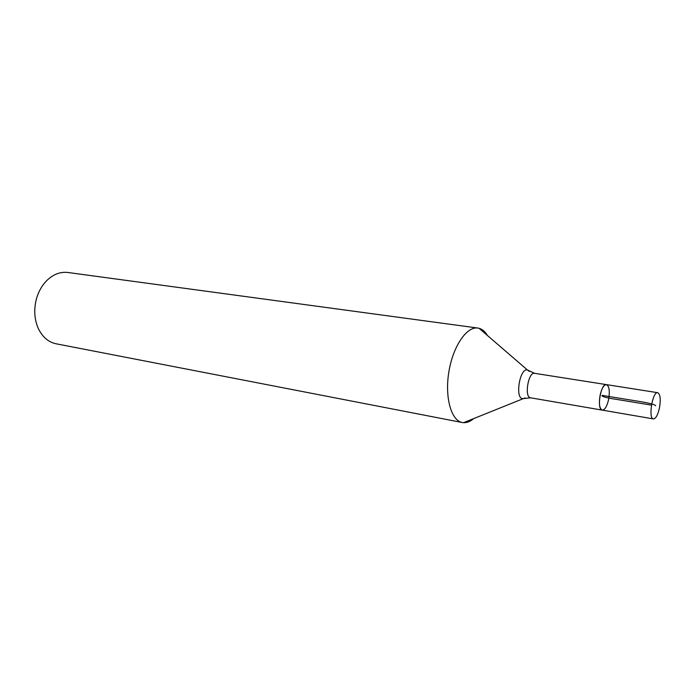 <?xml version="1.0" encoding="UTF-8"?>
<svg xmlns="http://www.w3.org/2000/svg" width="695" height="695" viewBox="0 0 695 695"><rect width="100%" height="100%" fill="white"/><g stroke="black" fill="none" stroke-linecap="round" stroke-linejoin="round"><path stroke-width="1.04" d="M600.132 395.047C598.725 403.587 599.429 408.617 602.244 410.12C604.832 409.954 606.943 406.471 608.577 399.668C609.993 391.163 609.28 386.151 606.44 384.622C603.885 384.778 601.783 388.253 600.132 395.047M473.834 418.512C470.367 421.474 466.944 422.864 463.548 422.682L462.323 422.525C451.194 420.684 444.609 397.271 448.874 371.79C452.992 346.292 466.736 326.216 477.865 328.049L479.081 328.292C482.356 329.204 485.153 331.619 487.482 335.537M477.865 328.049L67.867 272.483C59.996 271.571 52.733 274.499 46.087 281.258C41.535 286.14 38.286 292.143 36.331 299.267C33.716 309.788 34.376 319.535 38.312 328.518C42.447 337.049 48.389 342.14 56.13 343.799L462.323 422.525M653.422 418.911C648.018 418.694 652.544 391.163 657.731 392.692C660.32 394.204 660.884 399.338 659.425 408.087C657.809 415.089 655.802 418.694 653.422 418.911L602.244 410.12C596.362 409.798 600.767 383.041 606.44 384.622L534.577 373.319C528.278 371.669 524.056 397.349 530.546 397.801L522.683 398.687C514.743 398.504 519.825 367.594 527.409 369.966L529.408 371.434M651.45 405.124L615.874 399.269C605.849 397.948 600.758 396.011 602.131 395.368L628.601 399.703C640.616 401.649 654.664 403.639 655.628 405.81M525.055 397.931L463.548 422.682M602.244 410.12L530.546 397.801M534.577 373.319L527.409 369.966L479.081 328.292M657.731 392.692L606.44 384.622"/></g></svg>
